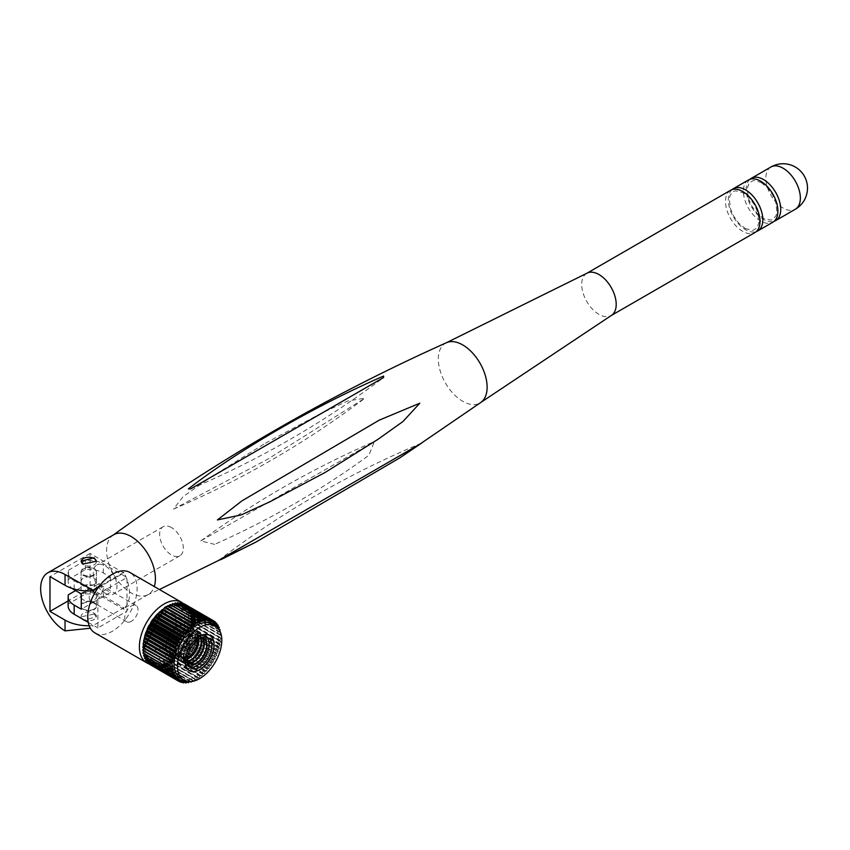 <?xml version="1.0" encoding="UTF-8"?>
<svg xmlns="http://www.w3.org/2000/svg" width="850" height="850" viewBox="0 0 850 850"><rect width="100%" height="100%" fill="white"/><g stroke="black" fill="none" stroke-linecap="round" stroke-linejoin="round"><path stroke-width="0.64" stroke-dasharray="4.25 3.19" d="M748.446 179.977A24.395 14.089 -120 0 0 744.706 199.527A24.395 14.089 -120 0 0 760.644 221.021A24.395 14.089 -120 0 0 772.841 222.232M749.955 179.297A24.395 14.089 -120 0 0 747.968 199.187A24.395 14.089 -120 0 0 763.491 219.374A24.395 14.089 -120 0 0 774.18 221.266M732.041 189.646A24.395 14.089 -120 0 0 730.054 209.525A24.395 14.089 -120 0 0 745.577 229.723A24.395 14.089 -120 0 0 756.266 231.604M730.532 190.315A24.395 14.089 -120 0 0 726.793 209.865A24.395 14.089 -120 0 0 742.73 231.359A24.395 14.089 -120 0 0 754.928 232.571M586.851 273.275L586.766 273.328A24.395 14.089 -120 0 0 583.026 292.878A24.395 14.089 -120 0 0 598.963 314.373A24.395 14.089 -120 0 0 611.161 315.573L611.246 315.531M113.751 534.735A34.51 19.922 -120 0 0 112.763 535.372A34.51 19.922 -120 0 0 108.747 563.316A34.51 19.922 -120 0 0 131.006 592.801A34.51 19.922 -120 0 0 147.209 595.043A34.51 19.922 -120 0 0 148.261 594.511A34.51 19.922 -120 0 0 154.275 586.543M148.261 594.511L123.856 608.451A34.51 19.922 -120 0 0 123.856 572.284L98.876 586.702M94.137 614.082L96.379 616.856L83.343 620.319L81.101 616.856L94.137 614.082M214.625 544.372L200.812 540.908L374.393 441.533L368.858 455.334C321.257 490.089 269.854 519.764 214.625 544.372M265.455 443.19L320.493 413.663L347.926 400.881L364.831 398.214L267.017 459.627L173.517 509.086L183.069 496.676L209.759 477.902L265.455 443.19M94.137 613.264A7.639 4.409 180 0 1 96.379 616.388A7.639 4.409 180 0 1 91.662 620.457A7.639 4.409 180 0 1 83.343 619.501A7.639 4.409 180 0 1 81.101 616.388A7.639 4.409 180 0 1 85.818 612.308A7.639 4.409 180 0 1 94.137 613.264M92.937 626.301L92.937 625.621A33.511 19.348 180 0 1 89.207 625.77M123.856 608.451L123.856 607.761L92.937 625.621M81.111 561.404A7.639 4.409 0 0 0 81.101 561.669A7.639 4.409 0 0 0 83.343 564.782A7.639 4.409 0 0 0 91.662 565.739A7.639 4.409 0 0 0 96.379 561.669A7.639 4.409 0 0 0 96.369 561.446M98.016 587.881L123.856 572.964L123.856 572.284M123.856 572.964L90.068 553.456L90.068 588.253L123.856 607.761M105.134 593.236A16.756 9.669 -120 0 0 113.517 594.065A16.756 9.669 -120 0 0 116.078 580.646A16.756 9.669 -120 0 0 105.134 565.877A16.756 9.669 -120 0 0 96.762 565.048A16.756 9.669 -120 0 0 94.191 578.478A16.756 9.669 -120 0 0 105.134 593.236M171.477 527.574A16.756 9.669 -120 0 0 163.104 526.745A16.756 9.669 -120 0 0 160.533 540.175A16.756 9.669 -120 0 0 171.477 554.933A16.756 9.669 -120 0 0 179.86 555.762A16.756 9.669 -120 0 0 182.421 542.342A16.756 9.669 -120 0 0 171.477 527.574M90.068 588.253L68.138 600.918M94.137 603.309A7.639 4.409 0 0 0 85.818 602.352A7.639 4.409 0 0 0 81.101 606.422A7.639 4.409 0 0 0 83.343 609.546A7.639 4.409 0 0 0 91.662 610.502A7.639 4.409 0 0 0 96.379 606.422A7.639 4.409 0 0 0 94.137 603.309M94.137 568.501A7.639 4.409 180 0 1 96.379 571.625A7.639 4.409 180 0 1 91.662 575.694A7.639 4.409 180 0 1 83.343 574.738A7.639 4.409 180 0 1 81.101 571.625A7.639 4.409 180 0 1 85.818 567.545A7.639 4.409 180 0 1 94.137 568.501M90.068 553.456L49.98 576.597M187.722 644.204A2.412 1.392 120 0 0 186.139 646.329A2.412 1.392 120 0 0 186.511 648.263A2.412 1.392 120 0 0 187.722 648.136A2.412 1.392 120 0 0 189.295 646.011A2.412 1.392 120 0 0 188.923 644.077A2.412 1.392 120 0 0 187.722 644.204M156.442 626.142A2.412 1.392 120 0 0 154.87 628.267A2.412 1.392 120 0 0 155.242 630.201A2.412 1.392 120 0 0 156.442 630.084A2.412 1.392 120 0 0 158.026 627.959A2.412 1.392 120 0 0 157.654 626.025A2.412 1.392 120 0 0 156.442 626.142M188.668 643.981A3.347 1.934 120 0 0 186.479 646.935A3.347 1.934 120 0 0 186.989 649.623A3.347 1.934 120 0 0 188.668 649.453A3.347 1.934 120 0 0 190.857 646.499A3.347 1.934 120 0 0 190.347 643.811A3.347 1.934 120 0 0 188.668 643.981M187.351 648.688A3.347 1.934 -60 0 1 185.672 648.858A3.347 1.934 -60 0 1 185.162 646.17A3.347 1.934 -60 0 1 187.351 643.216A3.347 1.934 -60 0 1 189.019 643.057A3.347 1.934 -60 0 1 189.72 644.587A3.347 1.934 -60 0 1 187.351 648.688L187.722 648.476A2.826 1.626 -60 0 1 185.725 647.317A2.826 1.626 -60 0 1 187.722 643.864A2.826 1.626 -60 0 1 189.72 645.012A2.826 1.626 -60 0 1 187.722 648.476L187.351 648.688M150.344 664.902A34.914 20.156 120 0 0 150.503 664.976L152.214 663.914L152.384 665.731A34.914 20.156 120 0 0 152.543 665.784L154.275 664.53L154.583 666.209A34.914 20.156 120 0 0 154.764 666.23L156.485 664.796L156.942 666.304A34.914 20.156 120 0 0 157.133 666.294L158.833 664.689L159.417 666.028A34.914 20.156 120 0 0 159.619 665.986L161.288 664.232L161.989 665.38A34.914 20.156 120 0 0 162.201 665.316L163.806 663.414L164.634 664.371A34.914 20.156 120 0 0 164.836 664.275L166.377 662.256L167.301 663.011A34.914 20.156 120 0 0 167.407 662.947A34.914 20.156 120 0 0 167.503 662.883L168.959 660.758L169.968 661.311A34.914 20.156 120 0 0 170.181 661.162L171.498 658.941L172.603 659.303A34.914 20.156 120 0 0 172.816 659.133L173.995 656.827L175.185 656.997A34.914 20.156 120 0 0 175.387 656.806L176.407 654.457L177.671 654.436A34.914 20.156 120 0 0 177.863 654.224L178.712 651.854L180.041 651.631A34.914 20.156 120 0 0 180.221 651.408L180.891 649.049L182.261 648.624A34.914 20.156 120 0 0 182.431 648.391L182.909 646.064L184.301 645.458A34.914 20.156 120 0 0 184.461 645.203L184.748 642.951L186.15 642.164A34.914 20.156 120 0 0 186.288 641.899L186.373 639.731L187.776 638.775A34.914 20.156 120 0 0 187.893 638.509L187.499 637.171L189.167 635.332A34.914 20.156 120 0 0 189.263 635.067L188.955 633.154L190.304 631.879A34.914 20.156 120 0 0 190.379 631.614L189.699 630.583L191.165 628.469A34.914 20.156 120 0 0 191.218 628.203L190.411 627.332L191.749 625.111A34.914 20.156 120 0 0 191.781 624.856L190.857 624.166L192.047 621.871A34.914 20.156 120 0 0 192.058 621.626L191.016 621.116L192.058 618.779A34.914 20.156 120 0 0 192.047 618.545L190.878 618.216L191.781 615.867A34.914 20.156 120 0 0 191.749 615.655L190.453 615.517L191.218 613.179A34.914 20.156 120 0 0 191.165 612.977L189.762 613.031L190.379 610.736A34.914 20.156 120 0 0 190.304 610.555L188.806 610.81L189.263 608.568A34.914 20.156 120 0 0 189.167 608.409L187.595 608.876L187.893 606.709A34.914 20.156 120 0 0 187.776 606.581L186.15 607.24L186.288 605.168A34.914 20.156 120 0 0 186.15 605.062L184.471 605.933L184.461 603.978M184.057 604.084L182.591 604.966L182.431 603.139M181.73 603.543L180.54 604.35L180.221 602.671M179.286 603.394L178.319 604.084L177.863 602.576M176.747 603.638L175.971 604.191L175.387 602.852M174.133 604.265L173.528 604.648L172.816 603.5M171.466 605.253L170.181 604.509M168.736 606.581L167.503 605.869M81.281 593.884L95.848 585.469A9.382 5.419 120 0 0 89.718 593.736A9.382 5.419 120 0 0 91.162 601.247A9.382 5.419 120 0 0 95.848 600.791L110.415 592.376L103.307 588.274A20.612 11.9 180 0 0 85.382 584.949L75.586 590.601M131.389 621.308A9.382 5.419 -60 0 1 126.703 621.775A9.382 5.419 -60 0 1 125.258 614.253A9.382 5.419 -60 0 1 131.389 605.986A9.382 5.419 -60 0 1 136.085 605.519A9.382 5.419 -60 0 1 137.519 613.041A9.382 5.419 -60 0 1 131.389 621.308M81.281 597.794A7.703 4.452 0 0 0 86.711 600.971A7.703 4.452 0 0 0 94.191 599.834A7.703 4.452 0 0 0 96.443 596.689A7.703 4.452 0 0 0 91.694 592.577A7.703 4.452 0 0 0 83.289 593.534A7.703 4.452 0 0 0 81.101 596.094M94.191 608.993A7.703 4.452 180 0 1 85.786 609.96A7.703 4.452 180 0 1 81.037 605.848A7.703 4.452 180 0 1 83.289 602.703A7.703 4.452 180 0 1 91.694 601.736A7.703 4.452 180 0 1 96.443 605.848A7.703 4.452 180 0 1 94.191 608.993M180.625 678.289A31.365 18.105 120 0 0 196.308 676.738A31.365 18.105 120 0 0 216.803 649.102A31.365 18.105 120 0 0 211.99 623.964M167.407 660.322A31.694 18.296 120 0 0 188.116 632.389A31.694 18.296 120 0 0 183.249 606.985A31.694 18.296 120 0 0 167.407 608.558A31.694 18.296 120 0 0 146.699 636.491A31.694 18.296 120 0 0 151.555 661.895A31.694 18.296 120 0 0 167.407 660.322M164.082 656.487A29.357 16.947 120 0 0 184.843 620.543A29.357 16.947 120 0 0 164.082 608.558A29.357 16.947 120 0 0 143.331 644.513A29.357 16.947 120 0 0 164.082 656.487M94.977 632.942A34.914 20.156 120 0 0 112.434 631.21A34.914 20.156 120 0 0 135.246 600.44A34.914 20.156 120 0 0 129.891 572.464M148.527 663.638A34.914 20.156 120 0 0 164.082 661.034A34.914 20.156 120 0 0 186.224 632.357A34.914 20.156 120 0 0 183.674 603.861M161.712 647.742A20.304 11.73 120 0 0 174.983 629.839A20.304 11.73 120 0 0 171.87 613.572A20.304 11.73 120 0 0 161.712 614.571A20.304 11.73 120 0 0 148.452 632.474A20.304 11.73 120 0 0 151.566 648.741A20.304 11.73 120 0 0 161.712 647.742M161.712 614.465A20.442 11.804 120 0 0 148.357 632.474A20.442 11.804 120 0 0 151.491 648.858A20.442 11.804 120 0 0 161.712 647.849A20.442 11.804 120 0 0 175.068 629.829A20.442 11.804 120 0 0 171.934 613.456A20.442 11.804 120 0 0 161.712 614.465M187.563 657.22A12.176 7.034 -60 0 1 182.58 657.263A12.176 7.034 -60 0 1 180.71 647.509A12.176 7.034 -60 0 1 188.668 636.767A12.176 7.034 -60 0 1 194.756 636.172A12.176 7.034 -60 0 1 197.211 640.507M181.061 632.379A12.176 7.034 -60 0 1 187.149 631.773A12.176 7.034 -60 0 1 189.019 641.537A12.176 7.034 -60 0 1 181.061 652.269A12.176 7.034 -60 0 1 174.972 652.874A12.176 7.034 -60 0 1 173.102 643.11A12.176 7.034 -60 0 1 181.061 632.379M181.061 629.255A16.001 9.244 -60 0 1 189.061 628.458A16.001 9.244 -60 0 1 191.516 641.282A16.001 9.244 -60 0 1 181.061 655.393A16.001 9.244 -60 0 1 173.06 656.189A16.001 9.244 -60 0 1 170.606 643.354A16.001 9.244 -60 0 1 181.061 629.255M177.331 627.098A16.001 9.244 -60 0 1 185.332 626.312A16.001 9.244 -60 0 1 187.786 639.136A16.001 9.244 -60 0 1 177.331 653.236A16.001 9.244 -60 0 1 169.32 654.032A16.001 9.244 -60 0 1 166.876 641.208A16.001 9.244 -60 0 1 177.331 627.098M177.331 653.916A16.841 9.722 -60 0 1 168.906 654.755A16.841 9.722 -60 0 1 166.324 641.261A16.841 9.722 -60 0 1 177.331 626.418A16.841 9.722 -60 0 1 185.746 625.589A16.841 9.722 -60 0 1 188.328 639.083A16.841 9.722 -60 0 1 177.331 653.916M184.609 658.123A16.841 9.722 -60 0 1 176.194 658.952A16.841 9.722 -60 0 1 173.613 645.469A16.841 9.722 -60 0 1 184.609 630.626A16.841 9.722 -60 0 1 193.035 629.797A16.841 9.722 -60 0 1 195.617 643.291A16.841 9.722 -60 0 1 184.609 658.123M185.502 656.625A14.365 8.298 -60 0 1 178.319 657.337A14.365 8.298 -60 0 1 176.12 645.819A14.365 8.298 -60 0 1 185.502 633.154A14.365 8.298 -60 0 1 192.684 632.442A14.365 8.298 -60 0 1 194.894 643.96A14.365 8.298 -60 0 1 185.502 656.625M185.98 656.891A14.365 8.298 -60 0 1 178.798 657.602A14.365 8.298 -60 0 1 176.587 646.096A14.365 8.298 -60 0 1 185.98 633.431A14.365 8.298 -60 0 1 193.163 632.719A14.365 8.298 -60 0 1 195.362 644.236A14.365 8.298 -60 0 1 185.98 656.891M191.303 655.881A16.841 9.722 -60 0 1 186.873 659.43A16.841 9.722 -60 0 1 178.447 660.259A16.841 9.722 -60 0 1 175.865 646.765A16.841 9.722 -60 0 1 186.873 631.933A16.841 9.722 -60 0 1 195.288 631.093A16.841 9.722 -60 0 1 197.923 644.417M187.34 659.696A16.841 9.722 -60 0 1 178.925 660.535A16.841 9.722 -60 0 1 176.343 647.041A16.841 9.722 -60 0 1 187.34 632.198A16.841 9.722 -60 0 1 195.766 631.369A16.841 9.722 -60 0 1 198.337 644.863A16.841 9.722 -60 0 1 187.34 659.696M187.383 658.644A14.365 8.298 -60 0 1 181.05 658.909A14.365 8.298 -60 0 1 178.851 647.392A14.365 8.298 -60 0 1 188.232 634.737A14.365 8.298 -60 0 1 195.415 634.026A14.365 8.298 -60 0 1 198.358 639.646M187.351 659.143A14.365 8.298 -60 0 1 181.518 659.186A14.365 8.298 -60 0 1 179.318 647.668A14.365 8.298 -60 0 1 188.711 635.003A14.365 8.298 -60 0 1 195.893 634.291A14.365 8.298 -60 0 1 198.773 639.359M194.034 657.454A16.841 9.722 -60 0 1 189.603 661.003A16.841 9.722 -60 0 1 181.178 661.831A16.841 9.722 -60 0 1 178.596 648.338A16.841 9.722 -60 0 1 189.603 633.505A16.841 9.722 -60 0 1 198.018 632.676A16.841 9.722 -60 0 1 200.653 645.989M190.071 661.279A16.841 9.722 -60 0 1 181.656 662.107A16.841 9.722 -60 0 1 179.074 648.614A16.841 9.722 -60 0 1 190.071 633.781A16.841 9.722 -60 0 1 198.486 632.942A16.841 9.722 -60 0 1 201.067 646.436A16.841 9.722 -60 0 1 190.071 661.279M187.351 661.088A14.365 8.298 -60 0 1 183.781 660.482A14.365 8.298 -60 0 1 181.581 648.975A14.365 8.298 -60 0 1 190.963 636.31A14.365 8.298 -60 0 1 198.146 635.598A14.365 8.298 -60 0 1 200.462 638.393M187.446 661.406A14.365 8.298 -60 0 1 184.248 660.758A14.365 8.298 -60 0 1 182.049 649.241A14.365 8.298 -60 0 1 191.431 636.586A14.365 8.298 -60 0 1 198.624 635.874A14.365 8.298 -60 0 1 200.781 638.308M196.754 659.026A16.841 9.722 -60 0 1 192.323 662.575A16.841 9.722 -60 0 1 183.908 663.414A16.841 9.722 -60 0 1 181.326 649.921A16.841 9.722 -60 0 1 192.323 635.077A16.841 9.722 -60 0 1 200.749 634.249A16.841 9.722 -60 0 1 203.373 647.562M192.801 662.851A16.841 9.722 -60 0 1 184.386 663.68A16.841 9.722 -60 0 1 181.804 650.186A16.841 9.722 -60 0 1 192.801 635.354A16.841 9.722 -60 0 1 201.216 634.525A16.841 9.722 -60 0 1 203.798 648.008A16.841 9.722 -60 0 1 192.801 662.851M188.222 662.66A14.365 8.298 -60 0 1 186.511 662.054A14.365 8.298 -60 0 1 184.301 650.548A14.365 8.298 -60 0 1 193.694 637.883A14.365 8.298 -60 0 1 200.876 637.171A14.365 8.298 -60 0 1 202.258 638.361M188.413 662.883A14.365 8.298 -60 0 1 186.979 662.331A14.365 8.298 -60 0 1 184.779 650.824A14.365 8.298 -60 0 1 194.161 638.159A14.365 8.298 -60 0 1 201.344 637.447A14.365 8.298 -60 0 1 202.534 638.414M199.484 660.609A16.841 9.722 -60 0 1 195.054 664.148A16.841 9.722 -60 0 1 186.639 664.987A16.841 9.722 -60 0 1 184.057 651.493A16.841 9.722 -60 0 1 195.054 636.661A16.841 9.722 -60 0 1 203.469 635.821A16.841 9.722 -60 0 1 206.104 649.145M195.532 664.424A16.841 9.722 -60 0 1 187.106 665.263A16.841 9.722 -60 0 1 184.524 651.769A16.841 9.722 -60 0 1 195.532 636.926A16.841 9.722 -60 0 1 203.947 636.097A16.841 9.722 -60 0 1 206.529 649.591A16.841 9.722 -60 0 1 195.532 664.424M189.423 663.733A14.365 8.298 -60 0 1 189.231 663.638A14.365 8.298 -60 0 1 187.032 652.12A14.365 8.298 -60 0 1 196.424 639.455A14.365 8.298 -60 0 1 203.607 638.754A14.365 8.298 -60 0 1 203.788 638.86M187.361 661.226A14.365 8.298 -60 0 1 196.786 639.668A14.365 8.298 -60 0 1 200.579 638.329M189.624 667.091A17.404 10.051 -60 0 1 188.084 666.474A17.404 10.051 -60 0 1 185.417 652.524A17.404 10.051 -60 0 1 196.786 637.192A17.404 10.051 -60 0 1 205.488 636.331A17.404 10.051 -60 0 1 206.784 637.351M83.289 569.054A7.703 4.452 0 0 0 81.037 572.199A7.703 4.452 0 0 0 85.786 576.311A7.703 4.452 0 0 0 94.191 575.344A7.703 4.452 0 0 0 96.443 572.199A7.703 4.452 0 0 0 91.694 568.087A7.703 4.452 0 0 0 83.289 569.054M94.191 584.513A7.703 4.452 180 0 1 85.786 585.469A7.703 4.452 180 0 1 81.037 581.368A7.703 4.452 180 0 1 83.289 578.213A7.703 4.452 180 0 1 91.694 577.256A7.703 4.452 180 0 1 96.443 581.368A7.703 4.452 180 0 1 94.191 584.513M167.301 663.011L196.201 679.692A34.914 20.156 120 0 0 196.308 679.639A34.914 20.156 120 0 0 196.414 679.575L167.503 662.883M192.047 618.545L220.958 635.237A34.914 20.156 120 0 1 220.968 635.471L219.916 637.808L220.968 638.318L192.058 621.626M192.058 618.779L220.968 635.471M191.781 615.867L220.692 632.559M191.749 615.655L220.458 632.23M191.218 613.179L220.129 629.871M191.165 612.977L218.737 628.894M190.379 610.736L219.279 627.428M190.304 610.555L217.823 626.439M189.263 608.568L218.174 625.26M189.167 608.409L216.612 624.261M187.893 606.709L216.803 623.401M187.776 606.581L215.124 622.359M186.288 605.168L215.199 621.86M186.15 605.062L213.361 620.776M150.503 664.976L179.403 681.668M152.384 665.731L179.658 681.487M152.543 665.784L181.454 682.476M154.583 666.209L181.985 682.019M154.764 666.23L183.674 682.911M156.942 666.304L184.429 682.168M157.133 666.294L186.033 682.986M159.417 666.028L186.968 681.934M159.619 665.986L188.53 682.678M161.989 665.38L190.209 681.668M162.201 665.316L191.101 681.997M164.634 664.371L193.534 681.052A34.914 20.156 120 0 0 193.747 680.967L164.836 664.275M169.968 661.311L198.879 678.003A34.914 20.156 120 0 0 199.081 677.854L170.181 661.162M172.603 659.303L201.514 675.994A34.914 20.156 120 0 0 201.716 675.824L172.816 659.133M175.185 656.997L204.096 673.689A34.914 20.156 120 0 0 204.287 673.497L175.387 656.806M177.671 654.436L206.582 671.117A34.914 20.156 120 0 0 206.773 670.916L177.863 654.224M180.041 651.631L208.951 668.323A34.914 20.156 120 0 0 209.132 668.089L180.221 651.408M182.261 648.624L211.172 665.316A34.914 20.156 120 0 0 211.331 665.072L182.431 648.391M184.301 645.458L213.212 662.15A34.914 20.156 120 0 0 213.361 661.895L184.461 645.203M186.15 642.164L215.061 658.856A34.914 20.156 120 0 0 215.199 658.591L186.288 641.899M187.776 638.775L216.686 655.467A34.914 20.156 120 0 0 216.803 655.191L187.893 638.509M189.167 635.332L218.078 652.024A34.914 20.156 120 0 0 218.174 651.748L189.263 635.067M190.304 631.879L219.204 648.571A34.914 20.156 120 0 0 219.279 648.306L190.379 631.614M192.047 621.871L220.958 638.562A34.914 20.156 120 0 0 220.968 638.318M191.165 628.469L220.065 645.15A34.914 20.156 120 0 0 220.129 644.884L191.218 628.203M74.173 589.039L74.173 580.614A20.612 11.9 180 0 1 68.138 572.199A20.612 11.9 180 0 1 68.414 570.254L68.414 579.424L85.382 569.628A20.612 11.9 0 0 1 103.307 572.953L110.415 577.054L95.848 585.469A9.382 5.419 -60 0 1 100.544 585.002A9.382 5.419 -60 0 1 101.979 592.524A9.382 5.419 -60 0 1 95.848 600.791L81.281 609.206M110.415 577.054L110.415 592.376M68.414 570.254L85.382 560.458A20.612 11.9 180 0 1 103.307 563.784L127.001 577.469L127.001 611.118L97.867 627.938L97.867 594.288L127.001 577.469M85.382 569.628L85.382 560.458M68.414 579.424A20.612 11.9 0 0 0 68.138 581.368A20.612 11.9 0 0 0 72.176 588.434M68.414 594.745L68.414 603.904L85.382 594.107A20.612 11.9 0 0 1 103.307 597.433L127.001 611.118M196.201 679.692L166.377 662.256L195.288 678.938L193.747 680.967M148.654 663.808L150.333 662.947L150.354 664.796M147.029 662.299L148.665 661.64L148.591 663.202M145.637 660.461L147.209 660.004L147.103 661.311M144.511 658.325L145.998 658.059L145.892 659.122M143.639 655.903L145.042 655.839L144.978 656.668M143.055 653.225L144.362 653.979M142.758 650.335L144.022 651.068M142.747 647.254L143.894 647.912M197.338 623.316L168.406 606.613L197.306 623.294M191.749 625.111L220.66 641.803A34.914 20.156 120 0 0 220.692 641.548L191.781 624.856M220.628 632.687L219.778 634.907L220.958 635.237M219.757 630.679L219.364 632.198L220.49 632.326M218.705 628.968L219.215 629.722M190.644 681.647L190.188 680.924L189.306 681.668M193.534 681.052L192.716 680.106L191.388 681.572M198.879 678.003L197.306 677.801L196.414 679.575M201.514 675.994L200.409 675.622L199.081 677.854M204.096 673.689L202.895 673.519L201.716 675.824M206.582 671.117L205.307 671.149L204.287 673.497M208.951 668.323L207.124 669.131L206.773 670.916M211.172 665.316L209.334 666.368L209.132 668.089M213.212 662.15L211.384 663.414L211.331 665.072M215.061 658.856L213.648 659.643L213.361 661.895M216.686 655.467L214.944 657.135L215.199 658.591M218.078 652.024L216.41 653.862L216.803 655.191M219.204 648.571L217.866 649.846L218.174 651.748M220.065 645.15L218.779 646.553L219.279 648.306M220.66 641.803L219.438 643.322L220.129 644.884M220.958 638.562L219.821 640.178L220.692 641.548M219.916 637.808L191.027 621.127L219.916 637.808M74.173 580.614L91.959 590.878M94.977 592.62L97.867 594.288M88.251 622.391L97.867 627.938M68.414 603.904A20.612 11.9 0 0 0 68.138 605.848M85.382 594.107L85.382 584.949M770.907 167.014A24.395 14.089 -120 0 0 767.168 186.554A24.395 14.089 -120 0 0 783.105 208.048A24.395 14.089 -120 0 0 795.303 209.259M446.516 342.678A34.51 19.922 -120 0 0 439.907 369.941A34.51 19.922 -120 0 0 462.719 401.285A34.51 19.922 -120 0 0 480.973 402.358M184.748 605.901L213.265 622.37L184.365 605.657M182.909 604.903L211.384 621.35M180.891 604.254L209.312 620.659M178.712 603.957L207.049 620.319M176.407 604.021L204.606 620.298M173.995 604.435L201.949 620.585M143.82 651.504A31.694 18.296 120 0 0 149.898 660.928A31.694 18.296 120 0 0 165.75 659.366A31.694 18.296 120 0 0 186.458 631.433A31.694 18.296 120 0 0 181.592 606.029A31.694 18.296 120 0 0 171.551 605.126M171.349 605.189A31.694 18.296 120 0 0 169.203 605.912M168.268 606.305A31.694 18.296 120 0 0 166.77 607.038M103.307 572.953L103.307 563.784M103.307 597.433L103.307 588.274M165.336 607.835A31.694 18.296 120 0 0 164.294 608.494M162.562 609.694A31.694 18.296 120 0 0 161.808 610.279M144.67 636.841A31.694 18.296 120 0 0 144.521 637.404M143.937 640.093A31.694 18.296 120 0 0 143.799 640.9M143.491 643.216A31.694 18.296 120 0 0 143.406 644.3M143.331 646.181A31.694 18.296 120 0 0 143.352 647.604M143.448 648.954A31.694 18.296 120 0 0 143.703 650.877M190.857 624.166L219.768 640.857M190.921 623.496L219.821 640.178M190.411 627.332L219.321 644.024M190.538 626.631L219.438 643.322M191.027 620.479L219.927 637.171M189.699 630.583L218.609 647.275M189.879 629.871L218.779 646.553M188.721 633.877L217.632 650.569M188.955 633.154L217.866 649.846M187.499 637.171L216.41 653.862M187.786 636.459L216.697 653.151M186.044 640.443L214.944 657.135M186.373 639.731L215.284 656.423M184.365 643.641L213.265 660.333M184.748 642.951L213.648 659.643M182.484 646.733L211.384 663.414M182.909 646.064L211.82 662.756M180.434 649.676L209.334 666.368M180.891 649.049L209.801 665.741M178.224 652.439L207.124 669.131M178.712 651.854L207.623 668.546M175.886 654.999L204.797 671.691M176.407 654.457L205.307 671.149M173.453 657.316L202.364 674.008M173.995 656.827L202.895 673.519M170.946 659.366L199.856 676.048M171.498 658.941L200.409 675.622M168.406 661.119L197.306 677.801M168.959 660.758L197.869 677.45M165.846 662.554L194.756 679.246M163.306 663.669L192.217 680.361M163.859 663.457L192.759 680.149M160.82 664.434L189.72 681.126M161.351 664.296L190.262 680.988M158.398 664.859L187.308 681.541M158.918 664.796L187.829 681.487M156.092 664.912L185.002 681.604M156.581 664.934L185.226 681.466M153.914 664.626L182.824 681.307M154.381 664.721L182.962 681.222M151.895 663.967L180.806 680.659M152.32 664.148L180.869 680.627M150.057 662.979L178.968 679.66M150.45 663.223L178.946 679.681M148.431 661.64L177.331 678.332M148.771 661.959L177.214 678.385M147.018 659.993L175.929 676.685M147.305 660.376L175.684 676.77M145.849 658.049L174.749 674.73M146.083 658.495L174.356 674.815M144.925 655.817L173.836 672.509M145.106 656.327L173.198 672.552M144.277 653.342L173.177 670.034M144.394 653.905L172.167 669.938M143.894 650.643L172.794 667.335L143.937 650.664M143.778 647.753L172.688 664.445L143.788 647.764M170.946 605.423L199.856 622.115M173.453 604.573L202.364 621.265M175.886 604.084L204.797 620.776M178.224 603.946L207.124 620.628M180.434 604.159L209.334 620.851M182.484 604.732L211.384 621.424M186.373 607.229L214.944 623.73M186.044 606.921L214.944 623.602M187.786 608.887L216.399 625.398M187.499 608.494L216.41 625.186M188.955 610.831L217.621 627.385M188.721 610.385L217.632 627.077M189.879 613.062L218.779 629.744M189.699 612.553L218.609 629.244M190.538 615.538L219.438 632.23M190.411 614.975L219.321 631.667M190.921 618.237L219.821 634.929M190.857 617.631L219.768 634.323M761.048 182.431L767.561 187.829L772.501 194.692L775.784 202.343L776.9 212.107L776.05 215.645L773.054 219.321L770.663 220.107L763.088 218.131L756.574 212.734L751.634 205.87L748.351 198.22L747.224 188.456L749.179 182.941L753.504 180.455L761.048 182.431M745.174 228.469L752.749 230.446L757.042 227.959L758.997 222.445L757.871 212.681L754.588 205.041L749.647 198.167L743.134 192.78L735.59 190.793L733.168 191.59L730.171 195.256L729.311 198.804L730.437 208.569L733.72 216.208L738.661 223.083L745.174 228.469M147.209 595.043L159.428 589.518M163.104 526.745L96.762 565.048M96.379 571.625L96.379 606.422M179.86 555.762L113.517 594.065M81.101 571.625L81.101 593.778M81.101 597.274L81.101 606.422M173.517 509.086C241.814 479.899 305.586 442.935 364.852 398.204M200.812 540.908C255.042 501.394 312.896 468.276 374.393 441.533M421.462 443.201C348.893 473.493 281.361 512.508 218.854 560.235M379.142 420.197L241.942 500.873M190.729 488.877C259.59 459.648 323.903 422.524 383.658 377.496M155.242 630.201L186.511 648.263M185.672 648.858L186.989 649.623M126.703 621.775L91.162 601.247M81.037 605.848L81.037 596.689M171.881 604.648L174.197 604.361L183.249 606.985M169.596 605.232L170.818 604.881M171.87 613.572L208.611 634.78M151.491 648.858L189.401 670.746M194.756 636.172L187.149 631.773M189.061 628.458L185.332 626.312M176.194 658.952L168.906 654.755M190.931 668.111L188.084 666.474M81.037 581.368L81.037 572.199M96.443 581.368L96.443 572.199M68.138 581.368L68.138 572.199M208.324 637.978L205.488 636.331M193.035 629.797L185.746 625.589M173.06 656.189L169.32 654.032M182.58 657.263L174.972 652.874M171.934 613.456L209.844 635.343M151.566 648.741L188.307 669.959M142.97 649.729L143.119 650.548M143.501 652.109L144.064 653.809M144.234 654.245L151.555 661.895M96.443 605.848L96.443 596.689M136.085 605.519L100.544 585.002M163.806 663.414L192.716 680.106M161.288 664.232L190.188 680.924M158.833 664.689L187.744 681.381M156.485 664.796L185.396 681.477M154.275 664.53L183.175 681.222M152.214 663.914L181.114 680.606M150.333 662.947L179.244 679.639M148.665 661.64L177.565 678.321M147.209 660.004L176.12 676.696M145.998 658.059L174.909 674.751M145.042 655.839L173.952 672.531M144.351 653.363L173.262 670.055M170.999 605.466L199.909 622.157M173.528 604.648L202.428 621.339M175.971 604.191L204.882 620.872M178.319 604.084L207.23 620.776M180.54 604.35L209.44 621.031M182.591 604.966L211.501 621.648M184.471 605.933L213.382 622.625M186.15 607.24L215.05 623.932M187.595 608.876L216.506 625.568M188.806 610.81L217.717 627.502M189.762 613.031L218.673 629.722M190.453 615.517L219.364 632.198M190.878 618.216L219.778 634.907M189.019 643.057L190.347 643.811M157.654 626.025L188.923 644.077"/><path stroke-width="1.27" d="M756.266 231.604A24.395 14.089 -120 0 0 757.775 230.924L772.841 222.232A24.395 14.089 -120 0 0 776.581 202.683A24.395 14.089 -120 0 0 760.644 181.188A24.395 14.089 -120 0 0 748.446 179.977L733.38 188.679A24.395 14.089 -120 0 0 732.041 189.646M774.18 221.266A24.395 14.089 -120 0 0 775.689 220.586A24.395 14.089 -120 0 0 779.429 201.036A24.395 14.089 -120 0 0 763.491 179.541A24.395 14.089 -120 0 0 751.294 178.341A24.395 14.089 -120 0 0 749.955 179.297M757.775 230.924A24.395 14.089 -120 0 0 761.515 211.384A24.395 14.089 -120 0 0 745.577 189.89A24.395 14.089 -120 0 0 733.38 188.679M611.246 315.531L754.928 232.571A24.395 14.089 -120 0 0 758.668 213.021A24.395 14.089 -120 0 0 742.73 191.526A24.395 14.089 -120 0 0 730.532 190.315L586.851 273.275M611.161 315.573A24.395 14.089 -120 0 0 611.331 315.467A24.395 14.089 -120 0 0 614.847 295.864A24.395 14.089 -120 0 0 598.963 274.529A24.395 14.089 -120 0 0 586.946 273.222A24.395 14.089 -120 0 0 586.766 273.328M154.275 586.543A34.51 19.922 -120 0 0 131.006 536.435A34.51 19.922 -120 0 0 113.751 534.735L47.791 572.815A34.51 19.922 -120 0 0 42.5 600.472A34.51 19.922 -120 0 0 65.046 630.881L89.76 628.288M221.287 559.459L255.669 542.226L399.904 457.81L421.462 443.201L218.854 560.235L221.287 559.459M217.398 519.945L241.4 514.856L270.002 501.734L325.231 472.398L377.772 439.461L402.932 421.547L419.804 403.208L379.142 420.197L241.931 500.873L217.398 519.945M83.343 563.964L96.379 561.191L94.137 557.727L81.101 561.191L83.343 563.964M98.876 586.702L92.937 590.134L65.046 574.526A34.51 19.922 -120 0 0 47.791 572.815M383.541 376.061C315.201 405.769 238.042 450.319 188.36 488.899L190.719 488.877L383.658 377.496L383.541 376.061M89.207 625.77A33.511 19.348 180 0 1 65.046 620.107L49.98 611.405L49.98 576.597L65.046 585.299A33.511 19.348 0 0 0 92.937 590.814L92.937 590.134M96.369 561.446A7.639 4.409 0 0 0 94.137 558.546A7.639 4.409 0 0 0 86.02 557.547A7.639 4.409 0 0 0 81.111 561.404M92.937 590.814L98.016 587.881M68.138 600.918L49.98 611.405M213.361 620.67A34.914 20.156 120 0 0 213.212 620.585L184.301 603.904A34.914 20.156 120 0 1 184.461 603.978L213.361 620.67L213.382 622.625L215.061 621.754L213.361 620.776M211.331 619.831A34.914 20.156 120 0 0 211.172 619.778L182.261 603.096A34.914 20.156 120 0 1 182.431 603.139L211.331 619.831L211.501 621.648L213.212 620.585M209.132 619.363A34.914 20.156 120 0 0 208.951 619.342L180.041 602.65A34.914 20.156 120 0 1 180.221 602.671L209.132 619.363L209.44 621.031L211.172 619.778M206.773 619.268A34.914 20.156 120 0 0 206.582 619.278L177.671 602.586A34.914 20.156 120 0 1 177.863 602.576L206.773 619.268L207.23 620.776L208.951 619.342M204.287 619.544A34.914 20.156 120 0 0 204.096 619.576L175.185 602.894A34.914 20.156 120 0 1 175.387 602.852L204.287 619.544L204.882 620.872L206.582 619.278M201.716 620.192A34.914 20.156 120 0 0 201.514 620.256L172.603 603.564A34.914 20.156 120 0 1 172.816 603.5L201.716 620.192L202.428 621.339L204.096 619.576M199.081 621.201A34.914 20.156 120 0 0 198.879 621.297L169.968 604.605A34.914 20.156 120 0 1 170.181 604.509L199.909 622.157L201.514 620.256M172.603 603.564L171.466 605.253M196.414 622.561A34.914 20.156 120 0 0 196.201 622.678L167.301 605.997A34.914 20.156 120 0 1 167.503 605.869L197.338 623.316L198.879 621.297M169.968 604.605L168.736 606.581M167.301 605.997L166.111 608.09L164.836 607.569L194.756 624.814L196.201 622.678M191.101 626.269L192.451 626.588L193.534 624.399L164.634 607.707L163.54 609.896L162.201 609.577L191.101 626.269A34.914 20.156 120 0 0 190.899 626.439L161.989 609.747L161.011 612L159.619 611.883L188.53 628.564A34.914 20.156 120 0 0 188.328 628.756L159.417 612.074L158.567 614.369L157.133 614.444L186.033 631.136A34.914 20.156 120 0 0 185.852 631.348L156.942 614.656L156.219 616.972L154.764 617.249L183.674 633.93A34.914 20.156 120 0 0 183.494 634.164L154.583 617.472L153.999 619.788L152.543 620.245L181.454 636.937A34.914 20.156 120 0 0 181.284 637.181L152.384 620.489L151.948 622.784L150.503 623.422L179.403 640.103A34.914 20.156 120 0 0 179.254 640.358L150.344 623.677L150.45 625.239L148.654 626.716L177.565 643.407A34.914 20.156 120 0 0 177.427 643.662L148.516 626.981L148.771 628.437L147.029 630.105L175.929 646.797A34.914 20.156 120 0 0 175.812 647.062L146.912 630.371L147.018 632.421L145.637 633.548L174.548 650.229A34.914 20.156 120 0 0 174.452 650.505L145.541 633.813L145.849 635.726L144.511 636.99L173.411 653.682A34.914 20.156 120 0 0 173.336 653.947L144.426 637.266L145.106 638.297L143.639 640.411L172.55 657.103A34.914 20.156 120 0 0 172.497 657.369L143.586 640.677L144.277 642.239L143.055 643.769L171.966 660.45A34.914 20.156 120 0 0 171.934 660.716L143.023 644.024L143.894 645.384L142.758 647.009L171.668 663.691A34.914 20.156 120 0 0 171.647 663.946L142.747 647.254A34.914 20.156 120 0 1 142.758 647.009M188.53 628.564L189.922 628.681L190.899 626.439M186.033 631.136L187.468 631.051L188.328 628.756M183.674 633.93L185.13 633.664L185.852 631.348M181.454 636.937L182.909 636.48L183.494 634.164M179.403 640.103L180.848 639.476L181.284 637.181M177.565 643.407L178.978 642.611L179.254 640.358M81.101 596.094A7.703 4.452 0 0 0 81.037 596.689A7.703 4.452 0 0 0 81.281 597.794M215.305 625.887L211.99 623.964A31.365 18.105 120 0 0 196.308 625.515A31.365 18.105 120 0 0 175.822 653.161A31.365 18.105 120 0 0 180.625 678.289L183.94 680.202A31.365 18.105 120 0 0 199.623 678.651A31.365 18.105 120 0 0 220.118 651.015A31.365 18.105 120 0 0 215.305 625.887A31.365 18.105 120 0 0 199.623 627.438A31.365 18.105 120 0 0 179.137 655.074A31.365 18.105 120 0 0 183.94 680.202M183.674 603.861A34.914 20.156 120 0 0 181.539 602.289L129.891 572.464A34.914 20.156 120 0 0 112.434 574.196A34.914 20.156 120 0 0 89.622 604.966A34.914 20.156 120 0 0 94.977 632.942L146.625 662.766A34.914 20.156 120 0 0 148.527 663.638M181.539 602.289A34.914 20.156 120 0 0 164.082 604.021A34.914 20.156 120 0 0 141.281 634.78A34.914 20.156 120 0 0 146.625 662.766M199.623 669.63A20.304 11.73 120 0 0 212.893 651.727A20.304 11.73 120 0 0 209.78 635.46A20.304 11.73 120 0 0 199.623 636.459A20.304 11.73 120 0 0 186.363 654.362A20.304 11.73 120 0 0 189.476 670.629A20.304 11.73 120 0 0 199.623 669.63M199.623 636.352A20.442 11.804 120 0 0 186.267 654.362A20.442 11.804 120 0 0 189.401 670.746A20.442 11.804 120 0 0 199.623 669.736A20.442 11.804 120 0 0 212.978 651.716A20.442 11.804 120 0 0 209.844 635.343A20.442 11.804 120 0 0 199.623 636.352M197.211 640.507A12.176 7.034 -60 0 1 188.668 656.657A12.176 7.034 -60 0 1 187.563 657.22M198.358 639.646A14.365 8.298 -60 0 1 188.232 658.197A14.365 8.298 -60 0 1 187.383 658.644M198.773 639.359A14.365 8.298 -60 0 1 188.711 658.474A14.365 8.298 -60 0 1 187.351 659.143M200.462 638.393A14.365 8.298 -60 0 1 190.963 659.77A14.365 8.298 -60 0 1 187.351 661.088M200.781 638.308A14.365 8.298 -60 0 1 191.431 660.046A14.365 8.298 -60 0 1 187.446 661.406M202.258 638.361A14.365 8.298 -60 0 1 202.597 650.112A14.365 8.298 -60 0 1 193.694 661.353A14.365 8.298 -60 0 1 188.222 662.66M202.534 638.414A14.365 8.298 -60 0 1 203.15 650.165A14.365 8.298 -60 0 1 194.161 661.619A14.365 8.298 -60 0 1 188.413 662.883M203.788 638.86A14.365 8.298 -60 0 1 205.753 650.431A14.365 8.298 -60 0 1 196.424 662.926A14.365 8.298 -60 0 1 189.423 663.733M200.579 638.329A14.365 8.298 -60 0 1 203.968 638.956A14.365 8.298 -60 0 1 206.167 650.473A14.365 8.298 -60 0 1 196.786 663.138A14.365 8.298 -60 0 1 189.603 663.85A14.365 8.298 -60 0 1 187.361 661.226M206.784 637.351A17.404 10.051 -60 0 1 207.729 651.578A17.404 10.051 -60 0 1 196.786 665.614A17.404 10.051 -60 0 1 189.624 667.091M199.623 667.25A17.404 10.051 -60 0 1 190.931 668.111A17.404 10.051 -60 0 1 188.254 654.171A17.404 10.051 -60 0 1 199.623 638.839A17.404 10.051 -60 0 1 208.324 637.978A17.404 10.051 -60 0 1 210.991 651.918A17.404 10.051 -60 0 1 199.623 667.25M218.737 628.894L220.065 629.669A34.914 20.156 120 0 1 220.129 629.871L219.757 630.679M217.823 626.439L219.204 627.247A34.914 20.156 120 0 1 219.279 627.428L218.705 628.968M216.612 624.261L218.078 625.101A34.914 20.156 120 0 1 218.174 625.26L217.717 627.502L219.204 627.247M215.124 622.359L216.686 623.263A34.914 20.156 120 0 1 216.803 623.401L216.506 625.568L218.078 625.101M214.944 623.73L215.199 621.86A34.914 20.156 120 0 0 215.061 621.754M156.91 614.794A31.694 18.296 120 0 0 154.774 617.249A34.914 20.156 120 0 0 154.583 617.472A31.694 18.296 120 0 0 145.69 633.505M142.747 650.101L171.647 666.782A34.914 20.156 120 0 0 171.668 667.027L142.758 650.335A34.914 20.156 120 0 1 142.747 650.101L143.778 648.401L171.647 663.946M143.023 653.013L171.934 669.694A34.914 20.156 120 0 0 171.966 669.917L143.055 653.225A34.914 20.156 120 0 1 143.023 653.013L143.947 651.249L171.668 667.027M143.586 655.701L172.497 672.393A34.914 20.156 120 0 0 172.55 672.594L143.639 655.903A34.914 20.156 120 0 1 143.586 655.701L144.362 653.979M144.426 658.144L173.336 674.836A34.914 20.156 120 0 0 173.411 675.006L144.511 658.325A34.914 20.156 120 0 1 144.426 658.144L144.978 656.668M145.541 660.312L174.452 676.993A34.914 20.156 120 0 0 174.548 677.153L145.637 660.461A34.914 20.156 120 0 1 145.541 660.312L145.892 659.122M146.912 662.171L175.812 678.863A34.914 20.156 120 0 0 175.929 678.991L147.029 662.299A34.914 20.156 120 0 1 146.912 662.171L147.103 661.311M148.516 663.701L177.427 680.393A34.914 20.156 120 0 0 177.565 680.499L148.654 663.808A34.914 20.156 120 0 1 148.516 663.701L148.591 663.202M150.354 664.796L179.254 681.583A34.914 20.156 120 0 0 179.403 681.668L181.114 680.606L181.284 682.423A34.914 20.156 120 0 0 181.454 682.476L183.175 681.222L183.494 682.89A34.914 20.156 120 0 0 183.674 682.911L185.396 681.477L185.852 682.986A34.914 20.156 120 0 0 186.033 682.986L187.393 681.466M179.658 681.487L181.284 682.423M181.985 682.019L183.494 682.89M184.429 682.168L185.852 682.986M186.968 681.934L188.328 682.709A34.914 20.156 120 0 0 188.53 682.678L189.306 681.668M190.209 681.668L190.899 682.072A34.914 20.156 120 0 0 191.101 681.997L191.388 681.572M72.176 588.434A20.612 11.9 0 0 0 74.173 589.773L74.173 589.039M206.104 649.145A16.841 9.722 -60 0 1 199.484 660.609M203.373 647.562A16.841 9.722 -60 0 1 196.754 659.026M200.653 645.989A16.841 9.722 -60 0 1 194.034 657.454M197.923 644.417A16.841 9.722 -60 0 1 191.303 655.881M150.067 625.919L178.968 642.621M175.185 602.894L174.133 604.265M177.671 602.586L176.747 603.638M180.041 602.65L179.286 603.394M182.261 603.096L181.73 603.543M219.215 629.722L220.065 629.669M215.284 623.921L216.686 623.263M175.929 646.797L177.671 645.129L177.427 643.662M174.548 650.229L175.929 649.113L175.812 647.062M173.411 653.682L174.749 652.418L174.452 650.505M172.55 657.103L174.016 654.989L173.336 653.947M171.966 660.45L173.304 658.229L172.497 657.369M171.668 663.691L172.858 661.396L171.934 660.716M171.647 666.782L172.688 665.093M171.934 669.694L172.858 667.941M172.497 672.393L173.262 670.055L171.966 669.917M173.336 674.836L173.952 672.531L172.55 672.594M174.452 676.993L174.909 674.751L173.411 675.006M175.812 678.863L176.12 676.696L174.548 677.153M177.427 680.393L177.565 678.321L175.929 678.991M179.254 681.583L179.244 679.639L177.565 680.499M188.328 682.709L187.85 681.541M91.959 590.878L94.977 592.62M74.173 614.263L74.173 605.094A20.612 11.9 180 0 1 68.138 596.689L68.138 605.848A20.612 11.9 0 0 0 74.173 614.263L88.251 622.391M74.173 605.094L81.281 609.206L81.281 593.884L74.173 589.773M68.138 596.689A20.612 11.9 180 0 1 68.414 594.745L75.586 590.601M775.689 220.586L795.303 209.259A24.395 14.089 -120 0 0 799.043 189.709A24.395 14.089 -120 0 0 783.105 168.215A24.395 14.089 -120 0 0 770.907 167.014L751.294 178.341M611.331 315.467L480.973 402.348A34.51 19.922 -120 0 0 480.973 402.348A34.51 19.922 -120 0 0 484.978 374.404A34.51 19.922 -120 0 0 462.719 344.93A34.51 19.922 -120 0 0 446.526 342.678A34.51 19.922 -120 0 0 446.516 342.678L586.946 273.222M65.046 630.881L65.046 620.107M65.046 585.299L65.046 574.526M207.049 620.319L207.623 620.649M204.606 620.298L205.307 620.713M201.949 620.585L202.895 621.127M171.498 605.211L200.409 621.903M168.959 606.326L197.869 623.008M166.398 607.761L195.309 624.452M163.859 609.514L192.759 626.206M161.351 611.564L190.262 628.256M158.918 613.881L187.829 630.572M156.581 616.431L185.491 633.122M154.381 619.204L183.281 635.896M152.32 622.147L181.231 638.839M150.45 625.239L179.35 641.931M169.203 605.912A31.694 18.296 120 0 0 168.268 606.305M166.77 607.038A31.694 18.296 120 0 0 165.75 607.601A31.694 18.296 120 0 0 165.336 607.835M164.294 608.494A31.694 18.296 120 0 0 162.562 609.694M161.808 610.279A31.694 18.296 120 0 0 159.853 611.915M159.333 612.383A31.694 18.296 120 0 0 157.239 614.444M145.562 633.866A31.694 18.296 120 0 0 144.67 636.841M144.521 637.404A31.694 18.296 120 0 0 143.937 640.093M143.799 640.9A31.694 18.296 120 0 0 143.491 643.216M143.406 644.3A31.694 18.296 120 0 0 143.331 646.181M143.352 647.604A31.694 18.296 120 0 0 143.448 648.954M143.703 650.877A31.694 18.296 120 0 0 143.82 651.504M175.684 676.77L176.216 677.067M174.356 674.815L174.983 675.187M173.198 672.552L174.016 673.019M172.167 669.938L173.304 670.586M143.947 644.714L172.858 661.396M143.894 645.384L172.794 662.076M144.394 641.548L173.304 658.229M144.277 642.239L173.177 658.931M145.106 638.297L174.016 654.989M144.925 639.009L173.836 655.701M146.083 635.003L174.983 651.695M145.849 635.726L174.749 652.418M147.305 631.699L176.216 648.391M147.018 632.421L175.929 649.113M148.771 628.437L177.671 645.129M148.431 629.138L177.331 645.83M151.895 622.806L180.806 639.497M153.914 619.831L182.824 636.523M156.092 617.026L185.002 633.707M158.398 614.412L187.308 631.104M160.82 612.043L189.72 628.734M163.306 609.939L192.217 626.631M165.846 608.122L194.756 624.814M795.303 209.259A24.395 24.395 0 0 0 795.303 167.014A24.395 24.395 0 0 0 770.907 167.014M159.428 589.518L255.669 542.226M480.973 402.358L399.904 457.81M112.763 535.372C217.43 459.744 328.684 395.516 446.516 342.678M81.101 593.778L81.101 597.274M142.97 649.729L164.571 607.484L167.227 606.135M167.652 605.954L169.596 605.232M170.818 604.881L171.881 604.648M208.611 634.78L209.78 635.46M188.307 669.959L189.476 670.629M143.119 650.548L143.501 652.109"/></g></svg>
